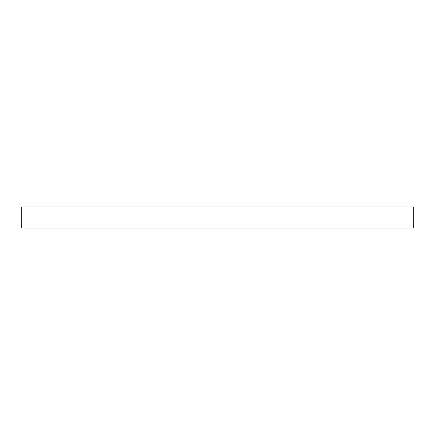 <?xml version="1.0" encoding="UTF-8"?>
<svg xmlns="http://www.w3.org/2000/svg" width="435" height="435" viewBox="0 0 435 435"><rect width="100%" height="100%" fill="white"/><g stroke="black" fill="none" stroke-linecap="round" stroke-linejoin="round"><path stroke-width="0.65" d="M413.25 227.989L21.75 227.989L21.75 207.011L413.25 207.011L413.25 227.989"/></g></svg>
